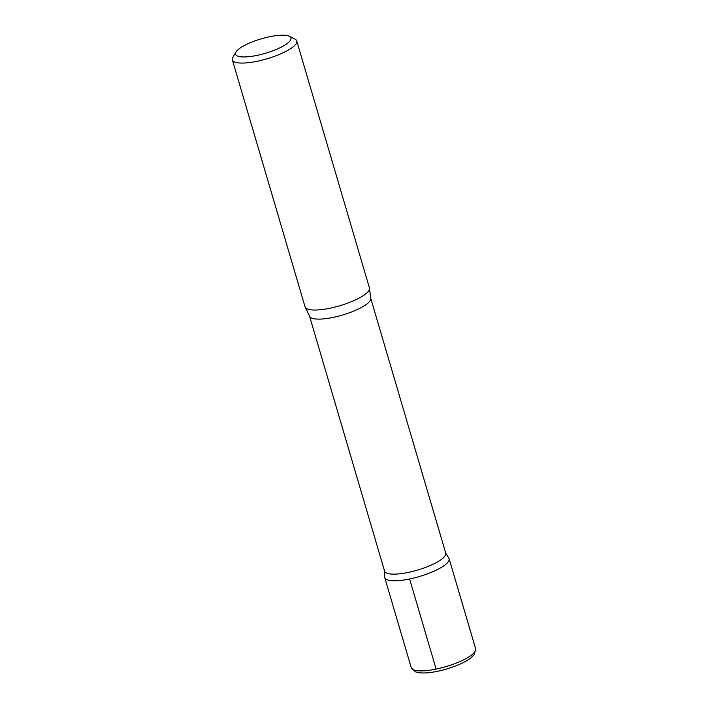 <?xml version="1.0" encoding="UTF-8"?>
<svg xmlns="http://www.w3.org/2000/svg" width="708" height="708" viewBox="0 0 708 708"><rect width="100%" height="100%" fill="white"/><g stroke="black" fill="none" stroke-linecap="round" stroke-linejoin="round"><path stroke-width="1.06" d="M256.977 55.392A28.851 7.514 163.6 0 1 236.047 51.967A28.851 7.514 163.6 0 1 261.155 38.86A28.851 7.514 163.6 0 1 289.351 36.276A28.851 7.514 163.6 0 1 284.05 45.578A28.851 7.514 163.6 0 1 256.977 55.392M289.351 36.276L294.882 39.037A33.55 8.744 163.6 0 1 296.74 40.949A33.55 8.744 163.6 0 1 257.225 61.26A33.55 8.744 163.6 0 1 232.366 59.888A33.55 8.744 163.6 0 1 232.897 57.277L236.047 51.967M408.197 572.427A31.878 8.301 163.6 0 1 384.577 571.126L309.52 316.095A31.878 8.301 163.6 0 0 333.141 317.405A31.878 8.301 163.6 0 0 370.673 298.103L445.73 553.125A31.878 8.301 163.6 0 1 408.197 572.427M409.605 578.976A33.541 8.735 163.6 0 1 384.745 577.604A33.541 8.735 -16.4 0 0 409.605 578.976A33.541 8.735 -16.4 0 0 449.102 558.656A33.541 8.735 163.6 0 1 409.605 578.976L436.119 669.095A33.55 8.744 163.6 0 1 411.26 667.724L415.419 671.839L418.207 672.6C423.092 673.379 429.535 672.945 437.535 671.29C448.129 669.193 462.59 664.113 470.546 658.219L474.369 654.484L475.634 648.776A33.55 8.744 163.6 0 1 436.119 669.095M296.74 40.949L369.426 287.926A33.55 8.744 163.6 0 1 369.523 288.705A33.55 8.744 163.6 0 1 329.919 308.237A33.55 8.744 163.6 0 1 305.405 307.573A33.55 8.744 163.6 0 1 305.06 306.865L232.366 59.888M384.568 569.843L384.745 577.604L411.26 667.724M445.049 552.045L449.102 558.656L475.634 648.776M305.405 307.573L309.52 316.095M369.523 288.705L370.673 298.103"/></g></svg>
